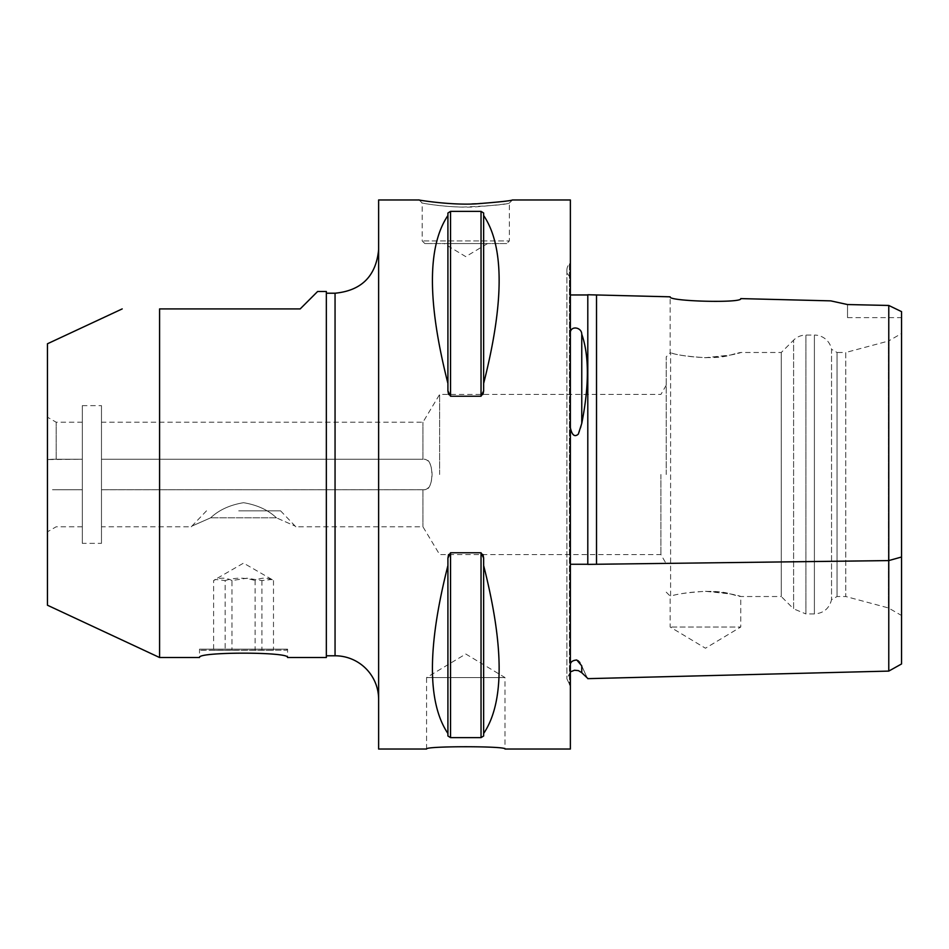 <?xml version="1.0" encoding="UTF-8"?>
<svg xmlns="http://www.w3.org/2000/svg" width="949" height="949" viewBox="0 0 949 949"><rect width="100%" height="100%" fill="white"/><g stroke="black" fill="none" stroke-linecap="round" stroke-linejoin="round"><path stroke-width="0.71" stroke-dasharray="4.75 3.56" d="M238.721 510.835L280.584 510.835L238.721 510.835M276.444 517.834L210.642 517.834L276.444 517.834L295.127 526.078L276.444 517.834C268.187 510.004 257.215 504.963 243.549 502.697C229.872 504.963 218.911 510.004 210.642 517.834L191.959 526.078L210.642 517.834C218.911 510.004 229.872 504.963 243.549 502.697C257.215 504.963 268.187 510.004 276.444 517.834M295.127 526.078L295.839 526.79L295.127 526.078M191.959 526.078L191.247 526.79L191.959 526.078M200.69 650.279L286.586 650.172L200.5 650.172L199.504 649.175L287.583 649.175L199.504 649.175L199.504 657.527M231.983 580.551C225.85 577.407 219.729 577.407 213.608 580.551L213.608 650.279L273.49 650.279L255.115 650.279L255.115 580.551C261.236 577.407 267.357 577.407 273.49 580.551L271.853 579.459L261.924 580.551L246.954 578.214L231.983 580.551L231.983 650.279M261.924 580.551L261.924 650.279M273.49 580.551L273.49 650.279M213.608 580.551L215.233 579.459L225.162 580.551L225.162 650.279L213.608 650.279M225.162 580.551C235.15 577.407 245.127 577.407 255.115 580.551M255.115 650.279L225.162 650.279M422.946 489.743L422.946 526.79L422.946 489.755L101.484 489.743L424.25 489.755C434.405 491.629 434.405 457.371 424.25 459.245C429.055 459.791 431.676 464.868 432.103 474.5C431.7 483.919 429.173 489.008 424.5 489.743L422.946 489.743M101.484 489.755L424.25 489.755L101.484 489.755L101.484 459.245L101.484 526.79L101.484 489.755L424.5 489.743M426.564 749.034L426.564 677.562L504.998 677.562L426.564 677.562L465.781 654.003L504.998 677.562L504.998 749.034M424.82 243.549L422.21 240.927L422.21 203.039L419.138 199.966C415.437 199.314 438.58 203.893 463.159 204.035C492.851 202.837 509.269 201.473 512.436 199.966L509.364 203.039C507.929 203.857 496.635 205.138 475.473 206.87C450.134 208.507 417.667 202.398 422.21 203.039C418.746 202.386 440.372 206.918 463.337 207.06C491.072 205.874 506.41 204.533 509.364 203.039L509.364 240.927L422.21 240.927L509.364 240.927L506.742 243.549L424.82 243.549L506.742 243.549M570.373 749.034L570.373 199.966M378.627 749.034L378.627 199.966M483.646 565.557L483.646 733.494C504.299 702.806 504.299 646.827 483.646 565.557L483.646 733.494M483.005 554.572L481.036 552.781L450.538 552.781L448.569 554.572M447.916 558.119L447.916 565.557C427.264 646.827 427.264 702.806 447.916 733.494L447.916 735.985L450.538 737.634L481.036 737.634L483.646 735.985L483.646 558.119M483.646 390.881L483.646 383.443C504.299 302.173 504.299 246.194 483.646 215.506L483.646 213.015L481.036 211.366L450.538 211.366L447.916 213.015L447.916 215.506C427.264 246.194 427.264 302.173 447.916 383.443L447.916 390.881M448.569 394.428L450.538 396.231L481.036 396.231L483.005 394.428M444.002 243.549L487.572 243.549L444.002 243.549L465.781 256.645L487.572 243.549L444.002 243.549L487.572 243.549M159.586 657.527L159.586 308.911L300.192 308.911L317.63 291.485M326.337 657.527L326.337 291.485M101.484 459.245L424.25 459.245L101.484 459.245L422.946 459.245L101.484 459.245L101.484 422.21L101.484 459.245M82.314 489.755L52.397 489.755L82.314 489.755L82.314 459.245L52.397 459.245L82.314 459.245L82.314 489.743L56.169 489.743L82.314 489.743L82.314 526.79L82.314 489.743L51.673 489.743M52.397 459.245L82.314 459.245L82.314 422.21L82.314 459.245L47.45 459.553L47.45 489.447L47.45 459.553L52.397 459.245M101.484 543.35L101.484 405.65L101.484 543.35L82.314 543.35L82.314 405.65L82.314 543.35M422.946 459.245L422.946 422.21L422.946 459.245M56.169 459.245L56.169 422.21L56.169 459.245M47.45 605.225L47.45 343.775M47.45 459.553L47.45 417.18L47.45 459.553M47.45 489.447L47.45 531.82L47.45 489.447M705.451 357.702C735.724 356.563 752.865 348.52 730.41 355.068C711.833 361.023 673.648 354.973 670.599 352.613L670.599 352.613C674.976 354.736 686.601 356.433 705.451 357.702L730.41 355.068L740.754 352.482L781.276 352.482L793.601 340.157L793.601 608.843L805.926 613.944L805.926 335.056L814.396 335.056L814.396 613.944C823.518 613.303 829.236 608.558 831.538 599.709L837.054 596.518L845.773 596.518L845.773 352.482L888.478 341.047L888.478 607.953L888.478 341.047L901.55 333.49L901.55 615.51L888.478 607.953L845.773 596.518L845.773 352.482L837.054 352.482L837.054 596.518L837.054 352.482L831.538 349.303L831.538 599.709L831.538 349.303A17.426 17.426 0 0 0 814.396 335.056L814.396 613.944L805.926 613.944L805.926 335.056A17.426 17.426 0 0 0 793.601 340.157L793.601 608.843L781.276 596.518L781.276 352.482L781.276 596.518L740.754 596.518L730.41 593.932L705.451 591.298C686.601 592.567 674.976 594.264 670.599 596.387L670.599 352.613L670.599 596.387C673.648 594.027 711.833 587.989 730.41 593.932C752.865 600.48 735.724 592.449 705.451 591.298M666.234 474.5L666.234 356.848L666.234 474.5M660.919 474.5L660.919 554.572L660.919 474.5M439.636 474.5L439.636 394.428L439.636 474.5M740.754 298.603C742.913 303.336 667.918 301.414 670.16 296.823L670.16 352.921L666.234 356.848M666.234 592.152L670.16 596.079L670.16 627.016L705.451 648.226L740.754 627.016L670.16 627.016L740.754 627.016L740.754 596.518M830.755 300.869L847.516 304.546L888.774 305.471L901.55 311.628L901.55 663.956L901.55 557.004L888.774 560.598L888.774 305.459M596.518 564.264L888.774 560.598L888.774 671.097L888.774 560.586M847.516 304.546L847.516 317.63L847.516 304.546M570.373 263.027L570.373 685.973L570.373 263.027L569.436 263.964L569.436 474.5L569.436 263.964A8.719 8.719 0 0 0 570.373 277.096L570.373 331.925C574.038 323.146 582.567 331.011 581.761 334.238C589.21 355.673 589.21 385.389 581.761 423.361C580.966 429.019 579.281 433.183 576.719 435.852C573.03 435.211 570.918 432.459 570.373 427.572L570.373 664.003L573.967 660.172L576.921 660.053M570.373 331.925L570.373 277.096M587.799 294.961L587.799 564.275L587.799 294.961M570.373 664.003L570.373 427.631L570.373 664.003L570.373 564.275L587.799 564.264M570.373 564.275L570.373 427.572M579.875 662.521L581.761 665.89C589.234 682.414 589.234 682.414 581.761 665.89L581.761 672.711M587.799 564.382L587.799 294.748M596.518 294.961L596.518 564.275L587.799 564.394M447.916 215.506L447.916 383.443M483.646 215.506L483.646 383.443M447.916 565.557L447.916 733.494M326.337 474.5L326.337 655.783L326.337 474.5M378.627 699.354L378.627 249.646L378.627 699.354M581.761 334.238L581.761 423.361M569.436 474.5L569.436 685.036L569.436 474.5M450.538 211.366L450.538 396.231M481.036 211.366L481.036 396.231M450.538 552.781L450.538 737.634M481.036 552.781L481.036 737.634M335.056 655.783L335.056 293.217M206.502 510.835L191.247 526.79L101.484 526.79M280.584 510.835L295.839 526.79L422.946 526.79L439.636 554.572L660.919 554.572L666.234 563.789M286.396 650.279L287.583 649.175L287.583 657.527M271.853 579.459L243.549 563.113L215.233 579.459M666.234 385.211L660.919 394.428L439.636 394.428L422.946 422.21L101.484 422.21M82.314 422.21L56.169 422.21L47.45 417.18M82.314 526.79L56.169 526.79L47.45 531.82M82.314 405.65L101.484 405.65M847.516 317.63L901.55 317.63M570.373 671.904L566.885 678.879L570.373 685.973M566.885 270.133L566.885 678.879L566.885 270.133"/><path stroke-width="1.42" d="M287.583 657.527C290.287 651.702 196.799 651.702 199.504 657.527C196.799 651.702 290.287 651.702 287.583 657.527L326.337 657.527L326.337 291.485L317.63 291.485L300.192 308.911L159.586 308.911C109.384 308.911 109.384 308.911 159.586 308.911C109.384 308.911 109.384 308.911 159.586 308.911L159.586 657.527L199.504 657.527M504.998 749.034C507.407 745.973 424.156 745.973 426.564 749.034C424.156 745.973 507.407 745.973 504.998 749.034L570.373 749.034L570.373 199.966L512.436 199.966C510.894 200.797 498.806 202.09 476.161 203.845C449.031 205.494 414.286 199.314 419.138 199.966L378.627 199.966L378.627 749.034L426.564 749.034M448.569 554.572L447.916 558.119L450.538 552.781L481.036 552.781L483.646 558.119L483.005 554.572M483.005 394.428L483.646 390.881L481.036 396.231L450.538 396.231L447.916 390.881L448.569 394.428M447.916 390.881L447.916 383.443C427.264 302.173 427.264 246.194 447.916 215.506L447.916 213.015L450.538 211.366L481.036 211.366L483.646 213.015L483.646 215.506C504.299 246.194 504.299 302.173 483.646 383.443L483.646 390.881M483.646 558.119L483.646 565.557C504.299 646.827 504.299 702.806 483.646 733.494L483.646 735.985L481.036 737.634L450.538 737.634L447.916 735.985L447.916 733.494C427.264 702.806 427.264 646.827 447.916 565.557L447.916 558.119M122.207 308.911L47.45 343.775L47.45 605.225L159.586 657.527M901.55 615.51L901.55 333.49M888.774 305.459L888.774 560.586L901.55 557.004L901.55 663.956L901.55 311.628L888.774 305.459L847.516 304.546L830.755 300.869L740.754 298.603C742.913 303.336 667.906 301.414 670.16 296.823L587.799 294.748L587.799 564.394M596.518 294.961L596.518 564.264L888.774 560.586L888.774 671.097L888.774 560.598M570.373 294.961L587.799 294.961M578.048 660.658L579.875 662.521M570.373 564.264L587.799 564.264M570.373 671.904L574.501 670.231L578.416 670.635L581.761 672.711L581.761 665.89C589.234 682.414 589.234 682.414 581.761 665.89L576.79 659.994C573.066 660.302 570.93 661.631 570.373 664.003M570.373 427.631C571.95 435.223 574.596 437.394 578.332 434.12L581.761 423.432C589.234 385.472 589.234 355.721 581.761 334.178C581.713 327.429 571.583 325.543 570.373 331.877M596.518 564.275L587.799 564.382M447.916 733.494L447.916 565.557M483.646 733.494L483.646 565.557M447.916 383.443L447.916 215.506M483.646 383.443L483.646 215.506M326.337 293.217L335.056 293.217L335.056 655.783A43.571 43.571 0 0 1 378.627 699.354M581.761 423.432L581.761 334.178M450.538 737.634L450.538 552.781M481.036 737.634L481.036 552.781M450.538 396.231L450.538 211.366M481.036 396.231L481.036 211.366M901.55 663.956L888.774 671.097L587.799 678.654M587.799 678.44L581.761 672.711M326.337 655.783L335.056 655.783M335.056 293.217C361.522 290.643 376.053 276.112 378.627 249.646"/></g></svg>
